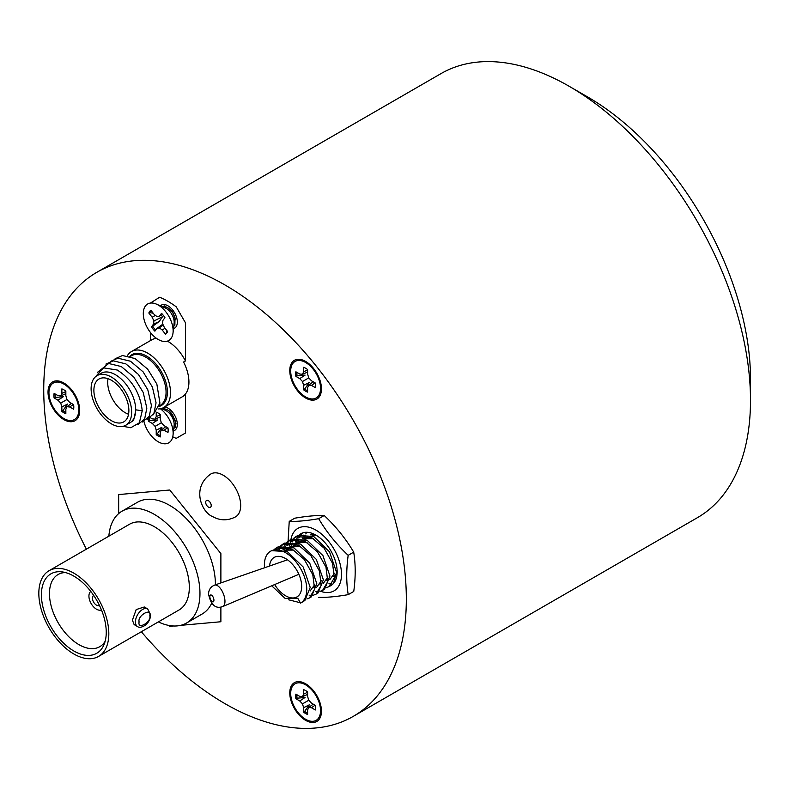 <?xml version="1.0" encoding="UTF-8"?>
<svg xmlns="http://www.w3.org/2000/svg" width="790" height="790" viewBox="0 0 790 790"><rect width="100%" height="100%" fill="white"/><g stroke="black" fill="none" stroke-linecap="round" stroke-linejoin="round"><path stroke-width="1.19" d="M305.621 683.765A22.406 12.936 -120 0 0 303.666 682.777A22.406 12.936 -120 0 0 289.802 694.055A22.406 12.936 -120 0 0 305.621 720.342A22.406 12.936 -120 0 0 321.332 713.38A22.406 12.936 -120 0 0 305.621 683.765M305.621 361.415A22.406 12.936 -120 0 0 303.666 360.428A22.406 12.936 -120 0 0 289.802 371.705A22.406 12.936 -120 0 0 305.621 398.002A22.406 12.936 -120 0 0 321.332 391.03A22.406 12.936 -120 0 0 305.621 361.415M63.862 383.012A22.406 12.936 -120 0 0 61.906 382.024A22.406 12.936 -120 0 0 48.052 393.301A22.406 12.936 -120 0 0 63.862 419.589A22.406 12.936 -120 0 0 79.583 412.627A22.406 12.936 -120 0 0 63.862 383.012M141.331 631.733A256.394 148.026 -120 0 0 225.031 703.693A256.394 148.026 -120 0 0 353.229 716.392L697.402 517.687A256.394 148.026 -120 0 0 750.5 400.313L750.5 379.052A230.344 132.987 -120 0 0 587.622 96.943A230.344 132.987 -120 0 0 587.622 96.933L569.205 86.308A256.394 148.026 -120 0 0 441.008 73.608L96.834 272.313A256.394 148.026 -120 0 0 86.367 549.159M750.5 400.313A256.394 148.026 -120 0 0 569.205 86.308L587.622 96.943M353.229 716.392A256.394 148.026 -120 0 0 392.531 510.942A256.394 148.026 -120 0 0 225.031 285.012A256.394 148.026 -120 0 0 96.834 272.313M307.606 713.212A13.697 7.91 60 0 1 306.579 712.679A13.697 7.91 60 0 1 304.673 711.365L309.325 704.818L303.627 707.682L303.627 712.155A14.062 8.117 -120 0 0 305.621 713.538A14.062 8.117 -120 0 0 307.606 714.456L307.606 709.973L308.742 707.465L311.487 707.741L315.358 709.973A14.062 8.117 -120 0 0 315.358 705.381L311.487 703.139L308.742 700.246L307.606 696.425L307.606 691.951A14.062 8.117 -120 0 0 303.627 689.65L303.627 694.134L302.491 696.642L299.746 696.365L295.875 694.134A14.062 8.117 -120 0 0 295.875 698.725L299.746 700.967L302.491 703.86L303.627 707.682M299.746 700.967L305.078 697.461L297.079 698.212A13.697 7.91 60 0 1 296.951 694.746M305.621 684.821A21.103 12.186 60 0 1 320.424 712.718A21.103 12.186 60 0 1 305.621 719.285A21.103 12.186 60 0 1 290.73 694.519A21.103 12.186 60 0 1 303.785 683.893A21.103 12.186 60 0 1 305.621 684.821M315.082 705.223L311.487 707.741M313.215 704.147L308.742 707.465M304.673 711.365L303.627 712.155M297.079 698.212L295.875 698.725M307.606 694.43L302.491 696.642M307.606 692.277L303.627 694.134M308.742 700.246L302.491 703.86M65.847 412.459A13.697 7.91 60 0 1 64.82 411.936A13.697 7.91 60 0 1 62.914 410.612L67.565 404.065L61.867 406.929L61.867 411.402A14.062 8.117 -120 0 0 63.862 412.785A14.062 8.117 -120 0 0 65.847 413.703L65.847 409.23L66.982 406.712L69.727 406.988L73.608 409.22A14.062 8.117 -120 0 0 73.608 404.628L69.727 402.396L66.982 399.493L65.847 395.672L65.847 391.198A14.062 8.117 -120 0 0 61.867 388.897L61.867 393.381L60.731 395.889L57.986 395.612L54.115 393.381A14.062 8.117 -120 0 0 54.115 397.972L57.986 400.214L60.731 403.107L61.867 406.929M57.986 400.214L63.319 396.708L55.32 397.459A13.697 7.91 60 0 1 55.191 394.003M63.862 384.068A21.103 12.186 60 0 1 78.664 411.975A21.103 12.186 60 0 1 63.862 418.532A21.103 12.186 60 0 1 48.97 393.766A21.103 12.186 60 0 1 62.025 383.14A21.103 12.186 60 0 1 63.862 384.068M73.322 404.47L69.727 406.988M71.456 403.394L66.982 406.712M62.914 410.612L61.867 411.402M55.32 397.459L54.115 397.972M65.847 393.677L60.731 395.889M65.847 391.524L61.867 393.381M66.982 399.493L60.731 403.107M307.606 390.862A13.697 7.91 60 0 1 306.579 390.339A13.697 7.91 60 0 1 304.673 389.016L309.325 382.469L303.627 385.332L303.627 389.816A14.062 8.117 -120 0 0 305.621 391.188A14.062 8.117 -120 0 0 307.606 392.107L307.606 387.633L308.742 385.115L311.487 385.392L315.358 387.633A14.062 8.117 -120 0 0 315.358 383.031L311.487 380.8L308.742 377.906L307.606 374.075L307.606 369.601A14.062 8.117 -120 0 0 303.627 367.301L303.627 371.784L302.491 374.292L299.746 374.026L295.875 371.784A14.062 8.117 -120 0 0 295.875 376.376L299.746 378.617L302.491 381.511L303.627 385.332M299.746 378.617L305.078 375.122L297.079 375.862A13.697 7.91 60 0 1 296.951 372.406M305.621 362.482A21.103 12.186 60 0 1 320.424 390.379A21.103 12.186 60 0 1 305.621 396.935A21.103 12.186 60 0 1 290.73 372.169A21.103 12.186 60 0 1 303.785 361.553A21.103 12.186 60 0 1 305.621 362.482M315.082 382.874L311.487 385.392M313.215 381.797L308.742 385.115M304.673 389.016L303.627 389.816M297.079 375.862L295.875 376.376M307.606 372.08L302.491 374.292M307.606 369.927L303.627 371.784M308.742 377.906L302.491 381.511M222.79 606.532C215.65 609.149 210.9 605.031 208.55 594.169C208.619 589.844 210.614 586.822 214.544 585.114A11.475 5.194 68.9 0 1 218.544 586.437A11.475 5.194 68.9 0 1 224.962 601.368A11.475 5.194 68.9 0 1 222.79 606.532L298.867 574.3M274.653 584.541A22.791 13.163 -120 0 0 285.575 595.779A22.791 13.163 -120 0 0 296.971 596.904A22.791 13.163 -120 0 0 300.467 578.636A22.791 13.163 -120 0 0 285.575 558.55A22.791 13.163 -120 0 0 274.179 557.424A22.791 13.163 -120 0 0 269.538 566.045M336.55 572.997A22.791 13.163 -120 0 0 337.152 571.94M302.856 601.773L300.556 603.106A29.961 17.291 -120 0 0 305.147 579.1A29.961 17.291 -120 0 0 285.575 552.704A29.961 17.291 -120 0 0 270.595 551.223A29.961 17.291 -120 0 0 264.531 567.783M270.595 551.223L271.582 550.65L287.382 551.657L303.182 566.993L310.213 587.395L304.831 600.637L302.6 601.545M274.041 549.593L276.184 547.993L291.984 549.001L304.377 559.557L312.791 574.686L314.608 589.162L309.433 597.981L306.925 598.948M275.187 549.307L277.201 547.47M276.184 547.993L278.159 546.848L293.959 547.865L309.759 563.201L316.79 583.603L311.408 596.835L309.433 597.981M278.11 549.05L279.798 546.65M280.618 545.791L282.771 544.192L298.571 545.199L310.954 555.765L319.367 570.884L321.194 585.36L316.01 594.179L313.512 595.146M279.472 549.129L281.003 546.463M281.773 545.505L283.778 543.678M282.771 544.192L284.736 543.056L300.536 544.063L316.336 559.399L323.367 579.801L317.985 593.043L316.01 594.179M282.958 549.83L284.084 546.473M284.696 545.248L286.375 542.849M287.195 541.989L289.347 540.399L305.147 541.407L317.531 551.963L325.954 567.092L327.771 581.558L322.587 590.387L320.088 591.355M284.588 550.383L285.516 546.68M286.049 545.327L287.59 542.661M288.35 541.713L290.355 539.876M289.347 540.399L291.322 539.254L307.122 540.261L322.922 555.597L329.944 576.009L324.562 589.241L322.587 590.387M289.535 546.038L290.661 542.671M291.273 541.456L292.952 539.047M293.781 538.197L295.924 536.598L311.724 537.605L324.107 548.171L332.531 563.29L334.348 577.767L329.173 586.585L326.665 587.553M291.164 546.591L292.093 542.878M292.636 541.535L294.166 538.869M294.927 537.911L296.941 536.074M295.924 536.598L297.899 535.462L313.699 536.469L329.499 551.805L336.52 572.207L333.528 583.435M296.112 542.236L297.238 538.879M297.85 537.654L299.529 535.255M300.358 534.395L301.74 533.28M297.741 542.789L298.669 539.086M299.213 537.733L300.743 535.067M301.504 534.109L302.768 532.865M302.688 538.434L303.814 535.077M304.328 538.997L305.246 535.284M305.789 533.941L306.658 532.272M300.348 602.75L288.696 599.817M312.297 595.344L309.157 595.216M318.874 591.542L315.733 591.424M332.037 583.948L328.887 583.82M315.882 535.106A22.791 13.163 -120 0 0 312.03 535.66M300.556 603.106L297.731 598.218L285.2 598.484L271.701 585.795M283.837 550.117L293.9 550.097M314.805 584.531L310.105 591.019M286.019 550.591L288.567 547.51M290.414 546.315L300.486 546.295M321.382 580.729L316.681 587.217M314.776 587.721L312.84 587.74M292.596 546.789L295.144 543.708M296.991 542.513L307.063 542.503M327.959 576.937L323.268 583.415M321.352 583.919L319.417 583.938M299.173 542.997L301.721 539.906M303.567 538.721L313.64 538.701M334.545 573.135L329.845 579.623M327.929 580.127L325.994 580.146M305.75 539.195L308.307 536.114M310.144 534.919L313.591 533.941M334.506 576.325L332.58 576.345M312.218 535.59L313.373 533.843M348.222 594.643L353.752 591.453C355.688 577.283 355.668 564.179 353.703 552.131C345.822 538.8 335.987 526.584 324.206 515.505C316.336 515.278 306.52 516.176 294.759 518.201L289.229 521.39C297.099 521.617 306.915 520.719 318.676 518.694C326.566 532.025 336.392 544.241 348.173 555.321C346.237 569.62 346.257 582.724 348.222 594.643C336.461 596.677 326.645 597.576 318.785 597.349M290.918 539.481A36.093 20.836 60 0 1 315.931 530.12A36.093 20.836 60 0 1 341.389 571.634A36.093 20.836 60 0 1 320.523 591.246M329.173 586.585L330.941 585.558A29.961 17.291 -120 0 0 335.533 561.532A29.961 17.291 -120 0 0 315.931 535.136A29.961 17.291 -120 0 0 300.99 533.675A29.961 17.291 -120 0 0 299.568 534.662M298.738 535.432A29.961 17.291 -120 0 0 297.06 537.664M296.457 538.81A29.961 17.291 -120 0 0 295.361 542.029M295.055 543.678A29.961 17.291 -120 0 0 294.848 545.485M314.716 588.333A36.093 20.836 60 0 1 313.373 587.434M290.631 541.456A36.093 20.836 60 0 1 290.888 539.649M348.173 555.321L353.703 552.131M318.676 518.694L324.206 515.505M287.837 545.604L289.229 521.39M127.338 355.737A32.301 18.654 60 0 1 131.515 351.52A32.301 18.654 60 0 1 147.671 353.12A32.301 18.654 60 0 1 168.774 381.59A32.301 18.654 60 0 1 163.816 407.472A32.301 18.654 60 0 1 158.385 408.973M97.052 375.635L101.11 373.295A28.657 16.541 60 0 1 115.429 374.717A28.657 16.541 60 0 1 134.152 399.967A28.657 16.541 60 0 1 129.758 422.926L125.709 425.267A28.657 16.541 -120 0 0 130.103 402.308A28.657 16.541 -120 0 0 111.38 377.057A28.657 16.541 -120 0 0 97.052 375.635A28.657 16.541 -120 0 0 92.657 398.594A28.657 16.541 -120 0 0 111.38 423.845A28.657 16.541 -120 0 0 125.709 425.267M126.084 425.05L133.54 420.547L135.949 409.842L142.239 410.82C140.314 393.163 131.989 379.565 117.256 370.026L103.539 367.863L95.244 376.988M111.38 420.655A24.747 14.289 -120 0 0 123.754 421.88A24.747 14.289 -120 0 0 127.546 402.051A24.747 14.289 -120 0 0 111.38 380.247A24.747 14.289 -120 0 0 99.007 379.022A24.747 14.289 -120 0 0 95.215 398.851A24.747 14.289 -120 0 0 111.38 420.655M108.023 378.677A24.747 14.289 -120 0 0 125.195 412.676A24.747 14.289 -120 0 0 128.553 414.246M172.753 436.821A81.4 46.995 -120 0 0 176.219 438.361L185.433 433.038L185.433 394.852L183.586 395.918A32.301 18.654 -120 0 0 183.586 362.018L185.433 360.951A32.301 18.654 -120 0 0 167.934 341.428A32.301 18.654 -120 0 0 167.411 341.132M156.489 338.367A32.301 18.654 -120 0 0 151.779 339.828L131.515 351.52M173.524 328.591A13.282 7.673 -120 0 0 174.57 328.156A13.282 7.673 -120 0 0 176.605 317.511A13.282 7.673 -120 0 0 167.934 305.799A13.282 7.673 -120 0 0 161.288 305.147A13.282 7.673 -120 0 0 160.38 305.839M173.524 430.896A13.282 7.673 -120 0 0 174.57 430.461A13.282 7.673 -120 0 0 176.605 419.816A13.282 7.673 -120 0 0 167.934 408.104A13.282 7.673 -120 0 0 164.784 406.919M142.239 410.82L139.346 422.798L130.804 427.736L123.023 426.324M97.447 372.366L108.694 363.499L121.285 366.55L133.865 377.146L143.188 392.403L146.841 408.163L144.649 419.006L137.806 424.665M105.9 364.081L113.296 360.842L125.887 363.894L138.477 374.49L147.789 389.747L151.443 405.507L149.251 416.34L142.407 422.008M110.501 361.425L117.908 358.186L130.488 361.228L143.079 371.833L152.401 387.08L156.055 402.841L153.853 413.684L147.009 419.352M115.103 358.769L122.509 355.52L135.1 358.571L147.681 369.177L156.845 384.059L159.936 403.107L153.181 414.809M163.816 407.472L184.08 395.77A32.301 18.654 -120 0 0 185.433 394.852M185.433 360.951L185.433 322.764L176.219 306.816A81.4 46.995 -120 0 0 159.639 297.238L150.426 303.064M150.426 332.462L150.426 340.609M108.852 536.183A64.553 37.268 60 0 1 122.045 511.179L137.49 502.252A64.553 37.268 60 0 1 169.771 505.452A64.553 37.268 60 0 1 215.423 584.817M211.72 603.175A64.553 37.268 60 0 1 202.052 614.067L186.598 622.994A64.553 37.268 60 0 1 158.346 621.908M122.045 511.179A64.553 37.268 60 0 1 154.317 514.369A64.553 37.268 60 0 1 196.493 571.259A64.553 37.268 60 0 1 186.598 622.994M137.539 626.559L134.132 624.584L132.404 620.15L136.196 609.564L144.294 606.987L147.7 608.962A10.161 5.866 -60 0 0 139.869 611.677A10.161 5.866 -60 0 0 135.436 621.908A10.161 5.866 -60 0 0 137.539 626.559C140.422 629.146 150.347 624.663 150.574 614.669L147.7 608.962M49.079 570.696L129.57 524.224A49.493 28.578 60 0 1 154.317 526.673A49.493 28.578 60 0 1 186.657 570.281A49.493 28.578 60 0 1 179.063 609.949L98.572 656.421A49.493 28.578 60 0 1 73.826 653.972A49.493 28.578 60 0 1 41.495 610.354A49.493 28.578 60 0 1 49.079 570.696A49.493 28.578 60 0 1 73.826 573.145A49.493 28.578 60 0 1 106.156 616.763A49.493 28.578 60 0 1 98.572 656.421M73.826 650.99A45.85 26.465 60 0 1 41.949 601.94A45.85 26.465 60 0 1 62.262 571.911A45.85 26.465 60 0 1 73.826 576.117A45.85 26.465 60 0 1 104.112 644.403A45.85 26.465 60 0 1 73.826 650.99M65.471 572.562A41.682 24.065 -120 0 0 58.095 574.518A41.682 24.065 -120 0 0 51.706 607.915A41.682 24.065 -120 0 0 78.931 644.64A41.682 24.065 -120 0 0 99.767 646.704A41.682 24.065 -120 0 0 105.149 641.283M101.446 609.91A10.685 6.162 60 0 1 96.479 609.199A10.685 6.162 60 0 1 89.606 600.114A10.685 6.162 60 0 1 90.791 591.453M99.431 605.387A5.728 3.308 60 0 1 99.343 605.436A5.728 3.308 60 0 1 96.479 605.16A5.728 3.308 60 0 1 92.736 600.104A5.728 3.308 60 0 1 93.615 595.512A5.728 3.308 60 0 1 93.704 595.462M220.884 607.095L220.884 621.75L180.653 625.344M173.445 625.986L169.771 626.312L169.109 625.492M118.658 513.589L118.658 494.57L169.771 490.007L220.884 553.593L220.884 582.921M160.202 435.725A13.697 7.91 60 0 1 159.185 435.191A13.697 7.91 60 0 1 157.279 433.878L161.92 427.321L156.222 430.185L156.222 434.668A14.062 8.117 -120 0 0 158.217 436.05A14.062 8.117 -120 0 0 160.202 436.959L160.202 432.486L161.338 429.977L164.083 430.244L167.964 432.486A14.062 8.117 -120 0 0 167.964 427.894L164.083 425.652L161.338 422.759L160.202 418.937L160.202 414.454A14.062 8.117 -120 0 0 156.371 412.212M148.273 418.907A14.062 8.117 -120 0 0 148.471 421.228L152.352 423.47L157.674 419.974L149.685 420.724A13.697 7.91 60 0 1 149.498 418.305M175.508 420.705L169.238 410.928L167.608 409.99A11.198 6.468 -120 0 0 162.671 409.141M173.879 428.437L175.222 427.242L176.002 423.44L172.467 414.72A11.198 6.468 -120 0 0 167.608 409.99M161.288 408.539L165.298 410.277A11.198 6.468 60 0 1 166.265 410.77A11.198 6.468 60 0 1 174.185 424.487A11.198 6.468 60 0 1 174.126 425.573L173.02 435.231A21.103 12.186 60 0 1 158.217 441.788A21.103 12.186 60 0 1 143.968 421.435M160.36 408.756A21.103 12.186 60 0 1 173.02 435.231M173.8 428.417A11.198 6.468 -120 0 0 175.528 423.707A11.198 6.468 -120 0 0 175.479 422.64L174.807 427.479L173.79 428.496M164.123 408.213L163.115 409.013M175.528 423.647L175.479 422.64M152.352 423.47L155.087 426.363L156.222 430.185M156.222 412.37L156.222 416.636L155.087 419.144L152.352 418.878L150.377 417.732M167.678 427.726L164.083 430.244M165.811 426.649L161.338 429.977M157.279 433.878L156.222 434.668M149.685 420.724L148.471 421.228M160.202 416.932L155.087 419.144M160.202 414.78L156.222 416.636M161.338 422.759L155.087 426.363M155.689 330.121A13.697 7.91 60 0 1 154.188 328.403A13.697 7.91 60 0 1 152.658 326.201L159.165 321.57L162.533 316.672L153.931 321.017L153.487 324.147L151.492 326.833A14.062 8.117 -120 0 0 153.092 329.144A14.062 8.117 -120 0 0 154.899 331.168L156.904 328.482L159.284 327.82L162.217 330.022L165.544 334.249A14.062 8.117 -120 0 0 166.453 333.449A14.062 8.117 -120 0 0 167.599 331.494L164.271 327.267L162.503 323.495L162.947 320.365L164.942 317.679A14.062 8.117 -120 0 0 161.525 313.344L159.531 316.03L157.151 316.691L154.208 314.489L150.89 310.263A14.062 8.117 -120 0 0 148.836 313.018L152.164 317.244L153.931 321.017M153.211 313.215L150.061 312.672A13.697 7.91 60 0 1 151.236 310.707M175.528 319.772L172.477 311.537L167.608 307.685A11.198 6.468 -120 0 0 162.671 306.826M173.8 326.112A11.198 6.468 -120 0 0 174.402 325.46A11.198 6.468 -120 0 0 174.817 324.779L173.79 326.201L174.876 325.194L174.995 317.787A11.198 6.468 -120 0 0 171.687 311.349A11.198 6.468 -120 0 0 167.608 307.685M156.381 304.101L165.298 307.972A11.198 6.468 60 0 1 170.344 312.119A11.198 6.468 60 0 1 174.126 323.268L173.02 332.926A21.103 12.186 60 0 1 150.535 332.59A21.103 12.186 60 0 1 143.622 310.263A21.103 12.186 60 0 1 156.381 304.101A21.103 12.186 60 0 1 165.9 311.922A21.103 12.186 60 0 1 173.02 332.926M164.261 305.829L162.957 306.747M166.818 332.995A13.697 7.91 60 0 1 166.344 333.37L165.544 334.249M166.344 333.37L166.868 330.576M165.031 328.235L162.217 330.022M163.214 325.026L159.284 327.82M161.792 324.897L156.904 328.482M152.658 326.201L151.492 326.833M150.061 312.672L148.836 313.018M162.72 314.618L159.531 316.03M159.165 321.57L153.487 324.147M155.383 315.358L152.164 317.244M213.932 600.193A3.664 1.659 -111.1 0 0 211.898 595.443A3.664 1.659 -111.1 0 0 209.864 596.667A3.664 1.659 -111.1 0 0 211.898 601.427A3.664 1.659 -111.1 0 0 213.932 600.193M210.811 473.99A24.747 14.289 60 0 1 223.185 475.215A24.747 14.289 60 0 1 239.36 497.019A24.747 14.289 60 0 1 235.558 516.848C227.826 520.857 220.232 520.788 212.767 516.65C201.657 512.582 191.061 487.549 210.811 473.99M208.451 500.732A3.911 2.252 -120 0 0 205.686 502.331A3.911 2.252 -120 0 0 208.451 507.111A3.911 2.252 -120 0 0 211.216 505.521A3.911 2.252 -120 0 0 208.451 500.732M129.797 356.329A29.378 16.955 60 0 1 146.634 356.112A29.378 16.955 60 0 1 166.295 383.723A29.378 16.955 60 0 1 159.294 406.416M159.462 405.774L160.133 405.389A28.657 16.541 -120 0 0 164.527 382.429A28.657 16.541 -120 0 0 145.804 357.179A28.657 16.541 -120 0 0 131.486 355.757L130.241 356.468M149.804 615.736C151.71 621.967 137.223 630.321 139.119 621.908C137.223 615.677 151.71 607.312 149.804 615.736M321.076 707.001L320.424 712.718M309.058 686.184L303.785 683.893M79.316 406.248L78.664 411.975M67.308 385.441L62.025 383.14M321.076 384.651L320.424 390.379M309.058 363.844L303.785 361.553M309.966 536.765L305.365 539.422M303.38 540.558L298.788 543.214M296.803 544.359L292.201 547.016M290.226 548.161L285.625 550.818M214.544 585.114L287.501 559.794"/></g></svg>
